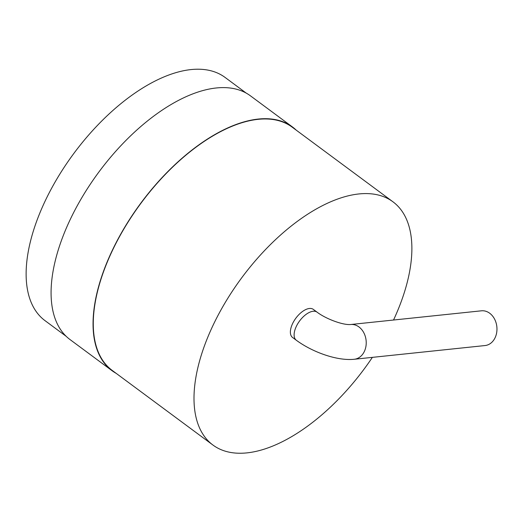 <?xml version="1.0" encoding="UTF-8"?>
<svg xmlns="http://www.w3.org/2000/svg" width="523" height="523" viewBox="0 0 523 523"><rect width="100%" height="100%" fill="white"/><g stroke="black" fill="none" stroke-linecap="round" stroke-linejoin="round"><path stroke-width="0.78" d="M246.34 93.192L225.138 77.476A151.304 76.319 126.5 0 0 41.598 208.854A151.304 76.319 126.5 0 0 44.998 320.632L66.205 336.341M296.26 130.168A151.624 76.482 126.5 0 0 292.475 126.971L250.504 95.879A151.624 76.482 126.5 0 0 66.584 227.531A151.624 76.482 126.5 0 0 69.99 339.545L111.961 370.63A151.624 76.482 126.5 0 0 116.126 373.324M292.475 126.971A151.624 76.482 126.5 0 0 108.549 258.624A151.624 76.482 126.5 0 0 111.961 370.63M393.531 320.024A151.304 76.319 126.5 0 0 393.008 201.845L292.285 127.226A151.304 76.319 126.5 0 0 108.745 258.604A151.304 76.319 126.5 0 0 112.151 370.376L212.874 444.995A151.304 76.319 126.5 0 0 372.369 357.366M393.008 201.845A151.304 76.319 126.5 0 0 209.468 333.223A151.304 76.319 126.5 0 0 212.874 444.995M313.336 309.387A17.462 8.813 126.5 0 0 295.861 318.18A17.462 8.813 126.5 0 0 292.547 337.453L296.293 340.231A17.462 8.813 126.5 0 1 299.607 320.952A17.462 8.813 126.5 0 1 317.082 312.166L313.336 309.387M350.678 324.515L481.415 310.812A17.462 13.69 84 0 1 496.85 326.751A17.462 13.69 84 0 1 485.056 345.546L354.319 359.255A17.462 13.69 -96 0 0 366.107 340.46A17.462 13.69 -96 0 0 350.678 324.515C342.911 325.267 325.777 318.827 317.082 312.166M354.319 359.255C337.427 361.099 312.676 352.312 296.293 340.231"/></g></svg>
